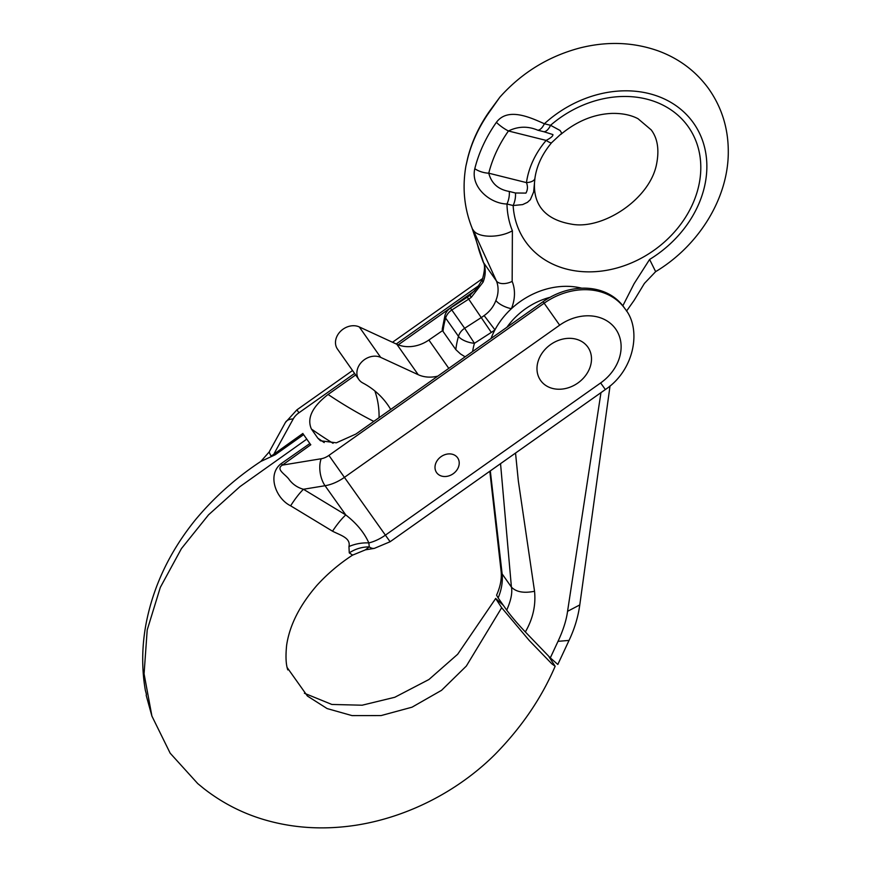 <?xml version="1.0" encoding="UTF-8"?>
<svg xmlns="http://www.w3.org/2000/svg" width="871" height="871" viewBox="0 0 871 871"><rect width="100%" height="100%" fill="white"/><g stroke="black" fill="none" stroke-linecap="round" stroke-linejoin="round"><path stroke-width="1.31" d="M543.983 131.761L537.81 130.215C527.924 125.979 518.136 126.241 508.446 130.988A124.194 101.232 144.9 0 0 488.762 173.198L526.476 182.616A81.417 66.37 -35.1 0 1 546.161 140.405A12.847 2.243 -139.5 0 0 551.648 142.67L561.762 133.241L560.075 130.476L550.548 125.293A12.847 6.086 104 0 1 543.983 131.761L552.9 134.57C553.139 135.963 550.897 137.912 546.161 140.405L508.446 130.988A12.847 2.994 -144.8 0 1 496.405 122.332C507.815 106.959 530.352 117.487 544.375 123.758L550.548 125.293A99.588 81.177 -35.1 0 1 691.563 131.891A99.588 81.177 -35.1 0 1 630.234 263.423A99.588 81.177 -35.1 0 1 513.139 205.534L522.633 204.598L527.423 202.355L530.352 199.666L533.64 191.979L534.925 178.272A12.847 5.934 -172.2 0 1 526.476 182.616C527.913 186.438 527.739 189.932 525.932 193.101L515.425 192.992L509.252 191.446A12.847 6.086 104 0 1 506.966 203.999A106.012 86.414 144.9 0 0 512.388 230.804L512.159 281.398A44.976 36.658 -35.1 0 1 511.408 308.693A70.682 57.617 144.9 0 0 494.946 329.859A70.682 57.617 144.9 0 0 491.015 338.503M509.252 191.446C498.299 189.54 491.462 183.465 488.762 173.198A12.847 5.411 -165.9 0 1 474.804 168.669C470.427 187.178 490.112 203.705 506.966 203.999L513.139 205.534A12.847 6.086 -76 0 0 515.425 192.992M499.823 97.225L489.273 112.185A12.847 2.994 35.2 0 1 489.382 111.401L499.823 97.225M489.382 111.401C479.104 126.023 471.886 141.516 467.738 157.901A12.847 5.411 14.1 0 0 467.673 158.511L465.92 165.98C462.207 187.494 464.189 208.017 471.886 227.571C476.176 238.828 475.675 238.817 477.243 243.934C478.647 248.333 477.809 247.723 483.111 261.833A12.847 7.316 158.1 0 0 483.579 262.694L471.951 227.745M581.752 288.192A70.682 57.617 144.9 0 0 511.408 308.693A12.847 4.616 22.1 0 1 495.893 300.462A32.129 26.184 144.9 0 0 496.426 280.963L473.04 229.704C477.058 237.87 498.691 238.469 512.388 230.804M622.841 305.786L634.11 283.674L649.603 259.449A106.012 86.414 144.9 0 0 691.672 120.546A106.012 86.414 144.9 0 0 544.375 123.758A12.847 6.086 -76 0 1 537.81 130.215M515.534 453.062L518.332 480.955L534.544 591.267C535.959 605.345 532.889 618.911 525.344 631.954L550.309 657.877L558.017 641.339C563.21 630.19 566.39 620.185 567.554 611.322L600.968 392.647M465.114 356.816L460.476 353.931L455.816 349.609L442.98 331.339L442.218 329.314L444.961 315.433A12.847 5.259 -164.2 0 0 445.636 318.078A12.847 10.474 -35.1 0 1 451.82 310L464.657 328.28L481.543 317.392A32.129 26.184 144.9 0 0 484.124 315.574C489.676 311.666 493.596 306.625 495.893 300.462M525.344 631.954C517.984 624.213 511.767 616.94 506.715 610.135C510.961 600.511 512.529 592.835 511.419 587.108L500.542 463.655M506.715 610.146L498.147 597.942C501.544 589.765 502.883 581.752 502.132 573.891L490.308 470.895M610.038 385.94L579.781 604.92C578.094 617.038 574.522 628.851 569.068 640.348L557.821 664.464L550.309 657.877M534.544 591.267C523.863 593.412 516.155 592.019 511.419 587.108L502.132 573.891L501.108 571.256C501.881 578.714 500.379 586.684 496.579 595.154L498.136 597.942M484.124 315.574L494.946 329.859A44.976 36.658 -35.1 0 1 491.32 332.406L468.696 299.123A32.129 26.184 144.9 0 0 471.287 297.305L483.046 282.182A12.847 4.616 -157.9 0 1 482.382 279.493C484.94 270.26 485.18 264.381 483.111 261.833M534.957 177.88A12.847 5.934 -172.2 0 1 534.925 178.272C536.688 165.751 542.274 153.884 551.659 142.659M471.287 297.305L470.013 295.291L477.286 287.724L482.382 279.515M390.698 409.435A102.8 83.801 144.9 0 0 387.66 404.71A102.8 83.801 144.9 0 0 362.772 382.946A16.059 13.098 -35.1 0 1 358.885 379.549L337.48 349.097A16.059 13.098 -35.1 0 1 340.398 331.437A16.059 13.098 -35.1 0 1 359.277 326.93L396.817 344.252A32.129 26.184 144.9 0 0 428.88 340.028L442.544 330.621M358.885 379.549A16.059 13.098 -35.1 0 1 361.792 361.89A16.059 13.098 -35.1 0 1 380.681 357.382L418.222 374.704A32.129 26.184 144.9 0 0 437.797 376.13M379.07 417.655A102.8 83.801 144.9 0 0 374.857 390.97M436.131 462.457A12.847 10.474 -35.1 0 1 446.605 454.194A12.847 10.474 -35.1 0 1 457.623 457.819A12.847 10.474 -35.1 0 1 453.138 473.77A12.847 10.474 -35.1 0 1 436.6 472.594A12.847 10.474 -35.1 0 1 436.131 462.457M539.53 357.611A28.917 23.571 -35.1 0 1 563.091 339.015A28.917 23.571 -35.1 0 1 587.892 347.159A28.917 23.571 -35.1 0 1 577.789 383.066A28.917 23.571 -35.1 0 1 540.586 380.409A28.917 23.571 -35.1 0 1 539.53 357.611M474.826 290.685L398.232 344.851M355.651 374.955L328.084 394.454C312.243 406.779 306.69 418.309 311.404 429.033L317.828 438.167A642.526 523.743 144.9 0 0 324.219 442.566M354.584 373.43L298.949 412.778A12.847 7.447 -35.3 0 0 293.2 418.973A19.271 10.071 -151.2 0 0 285.394 422.5L269.139 452.016L270.718 455.577L272.111 455.457L302.89 433.453M310.25 444.079L303.315 434.215M365.33 549.851L369.271 546.901L368.847 542.927C364.307 532.682 356.62 523.351 345.776 514.935L303.456 489.262C297.74 487.706 293.048 484.57 289.368 479.856C286.134 474.63 275.116 469.458 282.378 465.114L310.816 444.733M600.642 382.946L385.396 535.142L344.415 477.362L559.661 325.166A43.452 35.417 -35.1 0 1 615.634 328.966A43.452 35.417 -35.1 0 1 600.642 382.946L605.356 389.544C634.654 370.077 641.775 328.988 625.051 308.846L623.984 307.321A62.734 51.128 144.9 0 0 543.079 301.693L355.912 434.041L336.358 442.816L320.484 440.78L317.828 438.167M303.554 434.673L275.214 454.782L260.799 461.456C236.074 477.754 214.331 497.145 195.572 519.628C169.736 551.528 153.209 586.357 146.001 624.093C141.831 646.674 141.625 668.786 145.37 690.431C147.439 697.66 145.566 692.978 146.48 696.441L151.913 716.104L144.074 673.849L147.199 629.983L160.308 587.413L181.44 548.588L208.55 514.826L239.971 486.617L306.81 439.115M197.761 783.617L170.161 753.175L151.913 716.104M503.362 605.367L495.61 598.41L501.674 607.718L466.333 666.065L441.564 690.311L412.005 707.198L381.106 715.57L352.015 715.603L327.115 708.569L307.409 696.038L287.212 667.632M549.155 657.05L555.154 666.261L551.844 663.833L529.307 640.544L501.674 607.718M293.2 418.973L274.202 453.475A32.129 0.631 -126.2 0 0 275.214 454.782M588.948 369.957A28.917 23.571 144.9 0 0 587.892 347.159A28.917 23.571 144.9 0 0 550.69 344.502A28.917 23.571 144.9 0 0 540.586 380.409A28.917 23.571 144.9 0 0 565.388 388.553A28.917 23.571 144.9 0 0 588.948 369.957M458.092 467.945A12.847 10.474 144.9 0 0 457.623 457.819A12.847 10.474 144.9 0 0 441.096 456.633A12.847 10.474 144.9 0 0 436.6 472.594A12.847 10.474 144.9 0 0 447.629 476.219A12.847 10.474 144.9 0 0 458.092 467.945M309.804 443.557L281.344 463.503C266.744 474.314 275.672 498.506 290.631 505.811L332.537 531.201C340.256 535.24 351.002 537.853 348.955 546.542L349.271 552.889L352.592 555.099C339.276 563.798 327.409 573.858 316.99 585.29C299.733 605.225 289.608 625.215 286.624 645.28C285.514 656.386 285.906 664.606 287.811 669.908M352.603 555.121L365.482 549.83L374.356 548.371A19.271 10.125 -99.3 0 1 369.271 546.901A32.129 28.558 -25.5 0 0 349.271 552.889M374.356 548.371L390.11 541.74L385.396 535.142A32.129 18.607 144.7 0 1 368.847 542.927A32.129 22.744 -9.7 0 0 348.955 546.542M290.631 505.811A32.129 7.218 -59.2 0 1 303.456 489.262L325.057 485.724L345.776 514.935A32.129 7.795 -58.3 0 0 332.537 531.201M625.051 308.846A62.734 51.128 144.9 0 0 544.146 303.206L328.911 455.402A12.847 7.447 144.7 0 1 321.159 458.756L282.378 465.114A32.129 0.762 55.6 0 0 281.344 463.503M550.058 297.294A64.247 52.369 144.9 0 0 506.966 327.224M474.804 168.669A136.301 111.107 -35.1 0 1 496.405 122.332M499.812 97.225C521.729 72.739 548.403 56.332 579.825 47.981C607.283 41.068 633.533 42.08 658.574 51.019C679.14 58.684 695.755 71.15 708.428 88.407C721.384 106.654 728.004 127.242 728.276 150.171C729.071 197.173 699.304 245.426 655.645 271.643L649.603 259.449M467.673 158.511A136.301 111.107 -35.1 0 1 489.273 112.185M491.32 332.406L474.445 343.283A83.529 68.09 144.9 0 0 472.605 351.525M455.816 349.609A96.376 78.564 -35.1 0 1 458.473 336.348L445.636 318.078A96.376 78.564 -35.1 0 0 442.98 331.339M458.473 336.348A12.847 5.259 15.8 0 0 474.445 343.283L464.657 328.28A12.847 10.474 -35.1 0 0 458.473 336.348M512.159 281.398A12.847 7.316 -21.9 0 1 496.426 280.963L483.579 262.694A32.129 26.184 144.9 0 1 483.046 282.182M450.361 308.127L451.82 310L468.696 299.123L467.237 297.24L450.361 308.127A12.847 12.847 0 0 0 444.961 315.433M579.781 604.92L567.554 611.322M569.024 640.414L558.017 641.339M396.817 344.252L418.222 374.704M428.88 340.028L448.794 368.357M359.277 326.93L380.681 357.382M478.93 285.503L396.24 343.98M559.661 325.166L543.079 301.693M298.949 412.778L296.902 409.849L352.537 370.523M373.779 421.401A610.397 497.559 -35.1 0 1 328.084 394.454M311.404 429.033A642.526 523.743 144.9 0 0 333.06 443.306M321.159 458.756A19.271 10.125 80.7 0 0 325.057 485.724A32.129 18.607 -35.3 0 0 344.415 477.362L328.911 455.402M560.848 134.384C576.874 121.069 594.033 114.068 612.313 113.393C622.46 113.263 631.029 115.037 638.018 118.717L651.214 129.899C657.561 138.326 659.369 149.616 656.636 163.77C650.158 199.274 602.307 230.271 571.311 224.119C541.185 218.959 533.498 200.853 534.522 182.551M655.645 271.643L644.42 283.402L634.132 300.343L626.532 311.089M489.818 471.244L501.108 571.256M467.237 297.24L470.013 295.291M467.738 157.901L465.931 165.926M495.61 598.617L457.667 654.263L428.935 679.511L394.792 697.279L362.107 705.216L331.851 704.454L304.382 693.251M392.505 342.259L482.806 278.404M296.902 409.849L285.405 422.489M260.799 461.456L269.139 452.016M198.044 783.846L203.868 788.614C221.637 802.463 241.18 812.654 262.509 819.176C292.188 828.201 323.402 830.205 356.174 825.196C411.199 816.563 460.933 788.549 495.338 754.101C521.642 727.22 541.588 697.943 555.154 666.261M605.356 389.544L390.11 541.74"/></g></svg>
